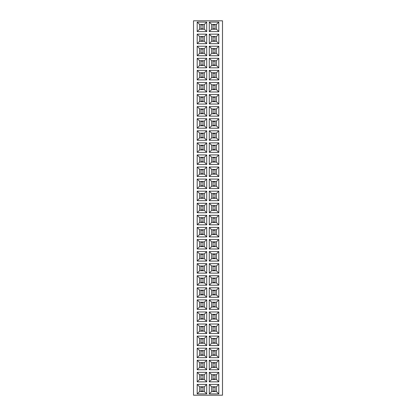 <?xml version="1.0" encoding="UTF-8"?>
<svg xmlns="http://www.w3.org/2000/svg" width="416" height="416" viewBox="0 0 416 416"><rect width="100%" height="100%" fill="white"/><g stroke="black" fill="none" stroke-linecap="round" stroke-linejoin="round"><path stroke-width="0.62" d="M222.503 395.2L222.503 20.8L193.497 20.8L193.497 395.2L222.503 395.2M206.716 333.528L206.716 324.017L197.205 324.017L197.205 333.528L206.716 333.528L204.35 331.162L204.35 326.388L199.576 326.388L199.576 331.162L204.35 331.162M206.716 321.454L206.716 311.943L197.205 311.943L197.205 321.454L206.716 321.454L204.35 319.082L204.35 314.309L199.576 314.309L199.576 319.082L204.35 319.082M197.205 299.863L197.205 309.374L206.716 309.374L206.716 299.863L197.205 299.863L199.576 302.234L199.576 307.008L204.35 307.008L204.35 302.234L199.576 302.234M197.205 273.14L206.716 273.14L206.716 263.635L197.205 263.635L197.205 273.14L199.576 270.774L204.35 270.774L204.35 266.001L199.576 266.001L199.576 270.774L204.339 270.764L204.339 266.011L199.586 266.011L199.586 270.764M206.716 287.789L197.205 287.789L197.205 297.294L206.716 297.294L206.716 287.789L204.35 290.155L199.576 290.155L199.576 294.928L204.35 294.928L204.35 290.155M206.716 285.22L206.716 275.709L197.205 275.709L197.205 285.22L206.716 285.22L204.35 282.854L204.35 278.075L199.576 278.075L199.576 282.854L204.35 282.854M197.205 236.912L206.716 236.912L206.716 227.401L197.205 227.401L197.205 236.912L199.576 234.541L204.35 234.541L204.35 229.767L199.576 229.767L199.576 234.541M197.205 239.476L197.205 248.986L206.716 248.986L206.716 239.476L197.205 239.476L199.576 241.847L199.576 246.62L204.35 246.62L204.35 241.847L199.576 241.847L199.586 246.61L204.339 246.61L204.339 241.857L199.586 241.857M206.716 261.066L206.716 251.555L197.205 251.555L197.205 261.066L206.716 261.066L204.35 258.695L204.35 253.921L199.576 253.921L199.576 258.695L204.35 258.695M197.205 200.678L206.716 200.678L206.716 191.168L197.205 191.168L197.205 200.678L199.576 198.307L204.35 198.307L204.35 193.534L199.576 193.534L199.576 198.307L204.339 198.302L204.339 193.544L199.586 193.544L199.586 198.302M206.716 212.753L206.716 203.247L197.205 203.247L197.205 212.753L206.716 212.753L204.35 210.387L204.35 205.613L199.576 205.613L199.576 210.387L204.35 210.387M206.716 215.322L197.205 215.322L197.205 224.832L206.716 224.832L206.716 215.322L204.35 217.693L199.576 217.693L199.576 222.466L204.35 222.466L204.35 217.693M197.205 55.749L206.716 55.749L206.716 46.238L197.205 46.238L197.205 55.749L199.576 53.378L204.35 53.378L204.35 48.604L199.576 48.604L199.576 53.378L204.339 53.373L204.339 48.615L199.586 48.615L199.586 53.373M197.205 70.392L197.205 79.903L206.716 79.903L206.716 70.392L197.205 70.392L199.576 72.764L199.576 77.537L204.35 77.537L204.35 72.764L199.576 72.764L199.586 77.527L204.339 77.527L204.339 72.769L199.586 72.769M206.716 58.318L197.205 58.318L197.205 67.824L206.716 67.824L206.716 58.318L204.35 60.684L199.576 60.684L199.576 65.458L204.35 65.458L204.35 60.684M197.205 91.983L206.716 91.983L206.716 82.472L197.205 82.472L197.205 91.983L199.576 89.612L204.35 89.612L204.35 84.838L199.576 84.838L199.576 89.612M206.716 130.78L197.205 130.78L197.205 140.291L206.716 140.291L206.716 130.78L204.35 133.146L199.576 133.146L199.576 137.925L204.35 137.925L204.35 133.146M206.716 118.706L197.205 118.706L197.205 128.211L206.716 128.211L206.716 118.706L204.35 121.072L199.576 121.072L199.576 125.845L204.35 125.845L204.35 121.072M197.205 94.546L197.205 104.057L206.716 104.057L206.716 94.546L197.205 94.546L199.576 96.918L199.576 101.691L204.35 101.691L204.35 96.918L199.576 96.918L199.586 101.681L204.339 101.681L204.339 96.928L199.586 96.928M197.205 106.626L197.205 116.137L206.716 116.137L206.716 106.626L197.205 106.626L199.576 108.992L199.576 113.766L204.35 113.766L204.35 108.992L199.576 108.992L199.586 113.76L204.339 113.76L204.339 109.002L199.586 109.002M197.205 179.088L197.205 188.599L206.716 188.599L206.716 179.088L197.205 179.088L199.576 181.459L199.576 186.233L204.35 186.233L204.35 181.459L199.576 181.459M197.205 176.524L206.716 176.524L206.716 167.014L197.205 167.014L197.205 176.524L199.576 174.153L204.35 174.153L204.35 169.38L199.576 169.38L199.576 174.153L204.339 174.143L204.339 169.39L199.586 169.39L199.586 174.143M206.716 164.445L206.716 154.934L197.205 154.934L197.205 164.445L206.716 164.445L204.35 162.079L204.35 157.305L199.576 157.305L199.576 162.079L204.35 162.079M206.716 152.365L206.716 142.86L197.205 142.86L197.205 152.365L206.716 152.365L204.35 149.999L204.35 145.226L199.576 145.226L199.576 149.999L204.35 149.999M218.795 46.238L209.284 46.238L209.284 55.749L218.795 55.749L218.795 46.238L216.424 48.604L211.65 48.604L211.65 53.378L216.424 53.378L216.424 48.604M218.795 67.824L218.795 58.318L209.284 58.318L209.284 67.824L218.795 67.824L216.424 65.458L216.424 60.684L211.65 60.684L211.65 65.458L216.424 65.458M218.795 82.472L209.284 82.472L209.284 91.983L218.795 91.983L218.795 82.472L216.424 84.838L211.65 84.838L211.65 89.612L216.424 89.612L216.424 84.838L211.661 84.848L211.661 89.601L216.414 89.601L216.414 84.848M209.284 70.392L209.284 79.903L218.795 79.903L218.795 70.392L209.284 70.392L211.65 72.764L211.65 77.537L216.424 77.537L216.424 72.764L211.65 72.764M218.795 140.291L218.795 130.78L209.284 130.78L209.284 140.291L218.795 140.291L216.424 137.925L216.424 133.146L211.65 133.146L211.65 137.925L216.424 137.925M209.284 118.706L209.284 128.211L218.795 128.211L218.795 118.706L209.284 118.706L211.65 121.072L211.65 125.845L216.424 125.845L216.424 121.072L211.65 121.072M209.284 104.057L218.795 104.057L218.795 94.546L209.284 94.546L209.284 104.057L211.65 101.691L216.424 101.691L216.424 96.918L211.65 96.918L211.65 101.691M209.284 116.137L218.795 116.137L218.795 106.626L209.284 106.626L209.284 116.137L211.65 113.766L216.424 113.766L216.424 108.992L211.65 108.992L211.65 113.766M209.284 224.832L218.795 224.832L218.795 215.322L209.284 215.322L209.284 224.832L211.65 222.466L216.424 222.466L216.424 217.693L211.65 217.693L211.65 222.466M209.284 212.753L218.795 212.753L218.795 203.247L209.284 203.247L209.284 212.753L211.65 210.387L216.424 210.387L216.424 205.613L211.65 205.613L211.65 210.387M209.284 188.599L218.795 188.599L218.795 179.088L209.284 179.088L209.284 188.599L211.65 186.233L216.424 186.233L216.424 181.459L211.65 181.459L211.65 186.233M218.795 200.678L218.795 191.168L209.284 191.168L209.284 200.678L218.795 200.678L216.424 198.307L216.424 193.534L211.65 193.534L211.65 198.307L216.424 198.307L216.414 193.544L211.661 193.544L211.661 198.302L216.414 198.302M209.284 176.524L218.795 176.524L218.795 167.014L209.284 167.014L209.284 176.524L211.65 174.153L216.424 174.153L216.424 169.38L211.65 169.38L211.65 174.153M209.284 164.445L218.795 164.445L218.795 154.934L209.284 154.934L209.284 164.445L211.65 162.079L216.424 162.079L216.424 157.305L211.65 157.305L211.65 162.079M209.284 142.86L209.284 152.365L218.795 152.365L218.795 142.86L209.284 142.86L211.65 145.226L211.65 149.999L216.424 149.999L216.424 145.226L211.65 145.226M209.284 251.555L209.284 261.066L218.795 261.066L218.795 251.555L209.284 251.555L211.65 253.921L211.65 258.695L216.424 258.695L216.424 253.921L211.65 253.921M218.795 236.912L218.795 227.401L209.284 227.401L209.284 236.912L218.795 236.912L216.424 234.541L216.424 229.767L211.65 229.767L211.65 234.541L216.424 234.541M209.284 239.476L209.284 248.986L218.795 248.986L218.795 239.476L209.284 239.476L211.65 241.847L211.65 246.62L216.424 246.62L216.424 241.847L211.65 241.847M218.795 299.863L209.284 299.863L209.284 309.374L218.795 309.374L218.795 299.863L216.424 302.234L211.65 302.234L211.65 307.008L216.424 307.008L216.424 302.234M209.284 297.294L218.795 297.294L218.795 287.789L209.284 287.789L209.284 297.294L211.65 294.928L216.424 294.928L216.424 290.155L211.65 290.155L211.65 294.928M218.795 285.22L218.795 275.709L209.284 275.709L209.284 285.22L218.795 285.22L216.424 282.854L216.424 278.075L211.65 278.075L211.65 282.854L216.424 282.854L216.414 278.086L211.661 278.086L211.661 282.844L216.414 282.844M218.795 263.635L209.284 263.635L209.284 273.14L218.795 273.14L218.795 263.635L216.424 266.001L211.65 266.001L211.65 270.774L216.424 270.774L216.424 266.001L211.661 266.011L211.661 270.764L216.414 270.764L216.414 266.011M218.795 321.454L218.795 311.943L209.284 311.943L209.284 321.454L218.795 321.454L216.424 319.082L216.424 314.309L211.65 314.309L211.65 319.082L216.424 319.082L216.414 314.319L211.661 314.319L211.661 319.072L216.414 319.072M218.795 324.017L209.284 324.017L209.284 333.528L218.795 333.528L218.795 324.017L216.424 326.388L211.65 326.388L211.65 331.162L216.424 331.162L216.424 326.388M206.716 384.405L197.205 384.405L197.205 393.916L206.716 393.916L206.716 384.405L204.35 386.776L199.576 386.776L199.576 391.55L204.35 391.55L204.35 386.776M218.795 393.916L218.795 384.405L209.284 384.405L209.284 393.916L218.795 393.916L216.424 391.55L216.424 386.776L211.65 386.776L211.65 391.55L216.424 391.55M209.284 381.841L218.795 381.841L218.795 372.33L209.284 372.33L209.284 381.841L211.65 379.47L216.424 379.47L216.424 374.696L211.65 374.696L211.65 379.47M206.716 372.33L197.205 372.33L197.205 381.841L206.716 381.841L206.716 372.33L204.35 374.696L199.576 374.696L199.576 379.47L204.35 379.47L204.35 374.696M206.716 357.682L206.716 348.176L197.205 348.176L197.205 357.682L206.716 357.682L204.35 355.316L204.35 350.542L199.576 350.542L199.576 355.316L204.35 355.316M218.795 357.682L218.795 348.176L209.284 348.176L209.284 357.682L218.795 357.682L216.424 355.316L216.424 350.542L211.65 350.542L211.65 355.316L216.424 355.316L216.414 350.553L211.661 350.553L211.661 355.306L216.414 355.306M209.284 360.251L209.284 369.762L218.795 369.762L218.795 360.251L209.284 360.251L211.65 362.622L211.65 367.396L216.424 367.396L216.424 362.622L211.65 362.622M206.716 360.251L197.205 360.251L197.205 369.762L206.716 369.762L206.716 360.251L204.35 362.622L199.576 362.622L199.576 367.396L204.35 367.396L204.35 362.622M197.205 336.097L197.205 345.608L206.716 345.608L206.716 336.097L197.205 336.097L199.576 338.463L199.576 343.236L204.35 343.236L204.35 338.463L199.576 338.463L199.586 343.231L204.339 343.231L204.339 338.473L199.586 338.473M209.284 345.608L218.795 345.608L218.795 336.097L209.284 336.097L209.284 345.608L211.65 343.236L216.424 343.236L216.424 338.463L211.65 338.463L211.65 343.236M209.284 34.159L209.284 43.67L218.795 43.67L218.795 34.159L209.284 34.159L211.65 36.53L211.65 41.304L216.424 41.304L216.424 36.53L211.65 36.53M197.205 34.159L197.205 43.67L206.716 43.67L206.716 34.159L197.205 34.159L199.576 36.53L199.576 41.304L204.35 41.304L204.35 36.53L199.576 36.53L199.586 41.293L204.339 41.293L204.339 36.54L199.586 36.54M206.716 22.084L197.205 22.084L197.205 31.595L206.716 31.595L206.716 22.084L204.35 24.45L199.576 24.45L199.576 29.224L204.35 29.224L204.35 24.45M218.795 22.084L209.284 22.084L209.284 31.595L218.795 31.595L218.795 22.084L216.424 24.45L211.65 24.45L211.65 29.224L216.424 29.224L216.424 24.45M206.716 324.017L204.35 326.388M197.205 333.528L199.576 331.162L204.339 331.152L204.339 326.399L199.586 326.399L199.586 331.152M197.205 324.017L199.576 326.388M206.716 311.943L204.35 314.309M197.205 321.454L199.576 319.082L204.339 319.072L204.339 314.319L199.586 314.319L199.586 319.072M197.205 311.943L199.576 314.309M197.205 309.374L199.576 307.008L204.339 306.998L204.339 302.24L199.586 302.24L199.586 306.998M206.716 299.863L204.35 302.234M206.716 309.374L204.35 307.008M206.716 273.14L204.35 270.774M197.205 263.635L199.576 266.001M206.716 263.635L204.35 266.001M197.205 287.789L199.576 290.155L199.586 294.918L204.339 294.918L204.339 290.165L199.586 290.165M206.716 297.294L204.35 294.928M197.205 297.294L199.576 294.928M206.716 275.709L204.35 278.075M197.205 285.22L199.576 282.854L204.339 282.844L204.339 278.086L199.586 278.086L199.586 282.844M197.205 275.709L199.576 278.075M206.716 236.912L204.35 234.541M197.205 227.401L199.576 229.767M206.716 227.401L204.35 229.767M197.205 248.986L199.576 246.62M206.716 239.476L204.35 241.847M206.716 248.986L204.35 246.62M206.716 251.555L204.35 253.921M197.205 261.066L199.576 258.695L204.339 258.69L204.339 253.932L199.586 253.932L199.586 258.69M197.205 251.555L199.576 253.921M206.716 200.678L204.35 198.307M197.205 191.168L199.576 193.534M206.716 191.168L204.35 193.534M206.716 203.247L204.35 205.613M197.205 212.753L199.576 210.387M197.205 203.247L199.576 205.613M197.205 215.322L199.576 217.693L199.586 222.456L204.339 222.456L204.339 217.698L199.586 217.698M206.716 224.832L204.35 222.466M197.205 224.832L199.576 222.466M206.716 55.749L204.35 53.378M197.205 46.238L199.576 48.604M206.716 46.238L204.35 48.604M197.205 79.903L199.576 77.537M206.716 70.392L204.35 72.764M206.716 79.903L204.35 77.537M197.205 58.318L199.576 60.684L199.586 65.447L204.339 65.447L204.339 60.694L199.586 60.694M206.716 67.824L204.35 65.458M197.205 67.824L199.576 65.458M206.716 91.983L204.35 89.612M197.205 82.472L199.576 84.838L199.586 89.601L204.339 89.601L204.339 84.848L199.586 84.848M206.716 82.472L204.35 84.838M197.205 130.78L199.576 133.146L199.586 137.914L204.339 137.914L204.339 133.156L199.586 133.156M206.716 140.291L204.35 137.925M197.205 140.291L199.576 137.925M197.205 118.706L199.576 121.072L199.586 125.835L204.339 125.835L204.339 121.082L199.586 121.082M206.716 128.211L204.35 125.845M197.205 128.211L199.576 125.845M197.205 104.057L199.576 101.691M206.716 94.546L204.35 96.918M206.716 104.057L204.35 101.691M197.205 116.137L199.576 113.766M206.716 106.626L204.35 108.992M206.716 116.137L204.35 113.766M197.205 188.599L199.576 186.233M206.716 179.088L204.35 181.459M206.716 188.599L204.35 186.233M206.716 176.524L204.35 174.153M197.205 167.014L199.576 169.38M206.716 167.014L204.35 169.38M206.716 154.934L204.35 157.305M197.205 164.445L199.576 162.079M197.205 154.934L199.576 157.305L199.586 162.068L204.339 162.068L204.339 157.31L199.586 157.31M206.716 142.86L204.35 145.226M197.205 152.365L199.576 149.999L204.339 149.989L204.339 145.236L199.586 145.236L199.586 149.989M197.205 142.86L199.576 145.226M209.284 46.238L211.65 48.604M218.795 55.749L216.424 53.378L216.414 48.615L211.661 48.615L211.661 53.373L216.414 53.373M209.284 55.749L211.65 53.378M218.795 58.318L216.424 60.684L211.661 60.694L211.661 65.447L216.414 65.447L216.414 60.694M209.284 67.824L211.65 65.458M209.284 58.318L211.65 60.684M209.284 82.472L211.65 84.838M218.795 91.983L216.424 89.612M209.284 91.983L211.65 89.612M209.284 79.903L211.65 77.537M218.795 70.392L216.424 72.764L211.661 72.769L211.661 77.527L216.414 77.527L216.414 72.769M218.795 79.903L216.424 77.537M218.795 130.78L216.424 133.146L211.661 133.156L211.661 137.914L216.414 137.914L216.414 133.156M209.284 140.291L211.65 137.925M209.284 130.78L211.65 133.146M209.284 128.211L211.65 125.845M218.795 118.706L216.424 121.072L211.661 121.082L211.661 125.835L216.414 125.835L216.414 121.082M218.795 128.211L216.424 125.845M218.795 104.057L216.424 101.691L216.414 96.928L211.661 96.928L211.661 101.681L216.414 101.681M209.284 94.546L211.65 96.918M218.795 94.546L216.424 96.918M218.795 116.137L216.424 113.766M209.284 106.626L211.65 108.992M218.795 106.626L216.424 108.992L211.661 109.002L211.661 113.76L216.414 113.76L216.414 109.002M218.795 224.832L216.424 222.466L216.414 217.698L211.661 217.698L211.661 222.456L216.414 222.456M209.284 215.322L211.65 217.693M218.795 215.322L216.424 217.693M218.795 212.753L216.424 210.387M209.284 203.247L211.65 205.613M218.795 203.247L216.424 205.613M218.795 188.599L216.424 186.233M209.284 179.088L211.65 181.459M218.795 179.088L216.424 181.459M218.795 191.168L216.424 193.534M209.284 200.678L211.65 198.307M209.284 191.168L211.65 193.534M218.795 176.524L216.424 174.153L216.414 169.39L211.661 169.39L211.661 174.143L216.414 174.143M209.284 167.014L211.65 169.38M218.795 167.014L216.424 169.38M218.795 164.445L216.424 162.079M209.284 154.934L211.65 157.305M218.795 154.934L216.424 157.305L211.661 157.31L211.661 162.068L216.414 162.068L216.414 157.31M209.284 152.365L211.65 149.999M218.795 142.86L216.424 145.226L211.661 145.236L211.661 149.989L216.414 149.989L216.414 145.236M218.795 152.365L216.424 149.999M209.284 261.066L211.65 258.695M218.795 251.555L216.424 253.921M218.795 261.066L216.424 258.695L216.414 253.932L211.661 253.932L211.661 258.69L216.414 258.69M218.795 227.401L216.424 229.767M209.284 236.912L211.65 234.541M209.284 227.401L211.65 229.767M209.284 248.986L211.65 246.62M218.795 239.476L216.424 241.847L211.661 241.857L211.661 246.61L216.414 246.61L216.414 241.857M218.795 248.986L216.424 246.62M209.284 299.863L211.65 302.234M218.795 309.374L216.424 307.008L216.414 302.24L211.661 302.24L211.661 306.998L216.414 306.998M209.284 309.374L211.65 307.008M218.795 297.294L216.424 294.928L216.414 290.165L211.661 290.165L211.661 294.918L216.414 294.918M209.284 287.789L211.65 290.155M218.795 287.789L216.424 290.155M218.795 275.709L216.424 278.075M209.284 285.22L211.65 282.854M209.284 275.709L211.65 278.075M209.284 263.635L211.65 266.001M218.795 273.14L216.424 270.774M209.284 273.14L211.65 270.774M218.795 311.943L216.424 314.309M209.284 321.454L211.65 319.082M209.284 311.943L211.65 314.309M209.284 324.017L211.65 326.388M218.795 333.528L216.424 331.162L216.414 326.399L211.661 326.399L211.661 331.152L216.414 331.152M209.284 333.528L211.65 331.162M197.205 384.405L199.576 386.776L199.586 391.539L204.339 391.539L204.339 386.786L199.586 386.786M206.716 393.916L204.35 391.55M197.205 393.916L199.576 391.55M218.795 384.405L216.424 386.776L211.661 386.786L211.661 391.539L216.414 391.539L216.414 386.786M209.284 393.916L211.65 391.55M209.284 384.405L211.65 386.776M218.795 381.841L216.424 379.47L216.414 374.707L211.661 374.707L211.661 379.46L216.414 379.46M209.284 372.33L211.65 374.696M218.795 372.33L216.424 374.696M197.205 372.33L199.576 374.696M206.716 381.841L204.35 379.47M197.205 381.841L199.576 379.47L204.339 379.46L204.339 374.707L199.586 374.707L199.586 379.46M206.716 348.176L204.35 350.542M197.205 357.682L199.576 355.316L204.339 355.306L204.339 350.553L199.586 350.553L199.586 355.306M197.205 348.176L199.576 350.542M218.795 348.176L216.424 350.542M209.284 357.682L211.65 355.316M209.284 348.176L211.65 350.542M209.284 369.762L211.65 367.396M218.795 360.251L216.424 362.622L211.661 362.627L211.661 367.385L216.414 367.385L216.414 362.627M218.795 369.762L216.424 367.396M197.205 360.251L199.576 362.622L199.586 367.385L204.339 367.385L204.339 362.627L199.586 362.627M206.716 369.762L204.35 367.396M197.205 369.762L199.576 367.396M197.205 345.608L199.576 343.236M206.716 336.097L204.35 338.463M206.716 345.608L204.35 343.236M218.795 345.608L216.424 343.236L216.414 338.473L211.661 338.473L211.661 343.231L216.414 343.231M209.284 336.097L211.65 338.463M218.795 336.097L216.424 338.463M209.284 43.67L211.65 41.304M218.795 34.159L216.424 36.53L211.661 36.54L211.661 41.293L216.414 41.293L216.414 36.54M218.795 43.67L216.424 41.304M197.205 43.67L199.576 41.304M206.716 34.159L204.35 36.53M206.716 43.67L204.35 41.304M197.205 22.084L199.576 24.45M206.716 31.595L204.35 29.224M197.205 31.595L199.576 29.224L204.339 29.214L204.339 24.461L199.586 24.461L199.586 29.214M209.284 22.084L211.65 24.45M218.795 31.595L216.424 29.224L216.414 24.461L211.661 24.461L211.661 29.214L216.414 29.214M209.284 31.595L211.65 29.224M199.586 234.53L204.339 234.53L204.339 229.778L199.586 229.778L199.586 234.53M199.586 210.376L204.339 210.376L204.339 205.624L199.586 205.624L199.586 210.376M199.586 186.222L204.339 186.222L204.339 181.47L199.586 181.47L199.586 186.222M216.414 205.624L211.661 205.624L211.661 210.376L216.414 210.376L216.414 205.624M216.414 181.47L211.661 181.47L211.661 186.222L216.414 186.222L216.414 181.47M216.414 229.778L211.661 229.778L211.661 234.53L216.414 234.53L216.414 229.778M201.011 331.152L201.011 326.399M202.914 331.152L202.914 326.399M201.011 330.756L202.914 330.756M201.011 326.794L202.914 326.794M201.011 319.072L201.011 314.319M202.914 319.072L202.914 314.319M201.011 318.677L202.914 318.677M201.011 314.714L202.914 314.714M201.011 306.998L201.011 302.24M202.914 306.998L202.914 302.24M201.011 306.602L202.914 306.602M201.011 302.64L202.914 302.64M201.011 270.764L201.011 266.011M202.914 270.764L202.914 266.011M201.011 270.369L202.914 270.369M201.011 266.406L202.914 266.406M201.011 294.918L201.011 290.165M202.914 294.918L202.914 290.165M201.011 294.523L202.914 294.523M201.011 290.56L202.914 290.56M201.011 282.844L201.011 278.086M202.914 282.844L202.914 278.086M201.011 282.443L202.914 282.443M201.011 278.481L202.914 278.481M201.011 234.53L201.011 229.778M202.914 234.53L202.914 229.778M201.011 234.135L202.914 234.135M201.011 230.173L202.914 230.173M201.011 246.61L201.011 241.857M202.914 246.61L202.914 241.857M201.011 246.215L202.914 246.215M201.011 242.252L202.914 242.252M201.011 258.69L201.011 253.932M202.914 258.69L202.914 253.932M201.011 258.289L202.914 258.289M201.011 254.327L202.914 254.327M201.011 198.302L201.011 193.544M202.914 198.302L202.914 193.544M201.011 197.902L202.914 197.902M201.011 193.939L202.914 193.939M201.011 210.376L201.011 205.624M202.914 210.376L202.914 205.624M201.011 209.981L202.914 209.981M201.011 206.019L202.914 206.019M201.011 222.456L201.011 217.698M202.914 222.456L202.914 217.698M201.011 222.061L202.914 222.061M201.011 218.098L202.914 218.098M201.011 53.373L201.011 48.615M202.914 53.373L202.914 48.615M201.011 52.972L202.914 52.972M201.011 49.01L202.914 49.01M201.011 77.527L201.011 72.769M202.914 77.527L202.914 72.769M201.011 77.132L202.914 77.132M201.011 73.169L202.914 73.169M201.011 65.447L201.011 60.694M202.914 65.447L202.914 60.694M201.011 65.052L202.914 65.052M201.011 61.09L202.914 61.09M201.011 89.601L201.011 84.848M202.914 89.601L202.914 84.848M201.011 89.206L202.914 89.206M201.011 85.244L202.914 85.244M201.011 137.914L201.011 133.156M202.914 137.914L202.914 133.156M201.011 137.519L202.914 137.519M201.011 133.557L202.914 133.557M201.011 125.835L201.011 121.082M202.914 125.835L202.914 121.082M201.011 125.44L202.914 125.44M201.011 121.477L202.914 121.477M201.011 101.681L201.011 96.928M202.914 101.681L202.914 96.928M201.011 101.286L202.914 101.286M201.011 97.323L202.914 97.323M201.011 113.76L201.011 109.002M202.914 113.76L202.914 109.002M201.011 113.36L202.914 113.36M201.011 109.398L202.914 109.398M201.011 186.222L201.011 181.47M202.914 186.222L202.914 181.47M201.011 185.827L202.914 185.827M201.011 181.865L202.914 181.865M201.011 174.143L201.011 169.39M202.914 174.143L202.914 169.39M201.011 173.748L202.914 173.748M201.011 169.785L202.914 169.785M201.011 162.068L201.011 157.31M202.914 162.068L202.914 157.31M201.011 161.673L202.914 161.673M201.011 157.711L202.914 157.711M201.011 149.989L201.011 145.236M202.914 149.989L202.914 145.236M201.011 149.594L202.914 149.594M201.011 145.631L202.914 145.631M214.989 48.615L214.989 53.373M213.086 48.615L213.086 53.373M214.989 49.01L213.086 49.01M214.989 52.972L213.086 52.972M214.989 60.694L214.989 65.447M213.086 60.694L213.086 65.447M214.989 61.09L213.086 61.09M214.989 65.052L213.086 65.052M214.989 84.848L214.989 89.601M213.086 84.848L213.086 89.601M214.989 85.244L213.086 85.244M214.989 89.206L213.086 89.206M214.989 72.769L214.989 77.527M213.086 72.769L213.086 77.527M214.989 73.169L213.086 73.169M214.989 77.132L213.086 77.132M214.989 133.156L214.989 137.914M213.086 133.156L213.086 137.914M214.989 133.557L213.086 133.557M214.989 137.519L213.086 137.519M214.989 121.082L214.989 125.835M213.086 121.082L213.086 125.835M214.989 121.477L213.086 121.477M214.989 125.44L213.086 125.44M214.989 96.928L214.989 101.681M213.086 96.928L213.086 101.681M214.989 97.323L213.086 97.323M214.989 101.286L213.086 101.286M214.989 109.002L214.989 113.76M213.086 109.002L213.086 113.76M214.989 109.398L213.086 109.398M214.989 113.36L213.086 113.36M214.989 217.698L214.989 222.456M213.086 217.698L213.086 222.456M214.989 218.098L213.086 218.098M214.989 222.061L213.086 222.061M214.989 205.624L214.989 210.376M213.086 205.624L213.086 210.376M214.989 206.019L213.086 206.019M214.989 209.981L213.086 209.981M214.989 181.47L214.989 186.222M213.086 181.47L213.086 186.222M214.989 181.865L213.086 181.865M214.989 185.827L213.086 185.827M214.989 193.544L214.989 198.302M213.086 193.544L213.086 198.302M214.989 193.939L213.086 193.939M214.989 197.902L213.086 197.902M214.989 169.39L214.989 174.143M213.086 169.39L213.086 174.143M214.989 169.785L213.086 169.785M214.989 173.748L213.086 173.748M214.989 157.31L214.989 162.068M213.086 157.31L213.086 162.068M214.989 157.711L213.086 157.711M214.989 161.673L213.086 161.673M214.989 145.236L214.989 149.989M213.086 145.236L213.086 149.989M214.989 145.631L213.086 145.631M214.989 149.594L213.086 149.594M214.989 253.932L214.989 258.69M213.086 253.932L213.086 258.69M214.989 254.327L213.086 254.327M214.989 258.289L213.086 258.289M214.989 229.778L214.989 234.53M213.086 229.778L213.086 234.53M214.989 230.173L213.086 230.173M214.989 234.135L213.086 234.135M214.989 241.857L214.989 246.61M213.086 241.857L213.086 246.61M214.989 242.252L213.086 242.252M214.989 246.215L213.086 246.215M214.989 302.24L214.989 306.998M213.086 302.24L213.086 306.998M214.989 302.64L213.086 302.64M214.989 306.602L213.086 306.602M214.989 290.165L214.989 294.918M213.086 290.165L213.086 294.918M214.989 290.56L213.086 290.56M214.989 294.523L213.086 294.523M214.989 278.086L214.989 282.844M213.086 278.086L213.086 282.844M214.989 278.481L213.086 278.481M214.989 282.443L213.086 282.443M214.989 266.011L214.989 270.764M213.086 266.011L213.086 270.764M214.989 266.406L213.086 266.406M214.989 270.369L213.086 270.369M214.989 314.319L214.989 319.072M213.086 314.319L213.086 319.072M214.989 314.714L213.086 314.714M214.989 318.677L213.086 318.677M214.989 326.399L214.989 331.152M213.086 326.399L213.086 331.152M214.989 326.794L213.086 326.794M214.989 330.756L213.086 330.756M201.011 391.539L201.011 386.786M202.914 391.539L202.914 386.786M201.011 391.144L202.914 391.144M201.011 387.182L202.914 387.182M214.989 386.786L214.989 391.539M213.086 386.786L213.086 391.539M214.989 387.182L213.086 387.182M214.989 391.144L213.086 391.144M214.989 374.707L214.989 379.46M213.086 374.707L213.086 379.46M214.989 375.102L213.086 375.102M214.989 379.064L213.086 379.064M201.011 379.46L201.011 374.707M202.914 379.46L202.914 374.707M201.011 379.064L202.914 379.064M201.011 375.102L202.914 375.102M201.011 355.306L201.011 350.553M202.914 355.306L202.914 350.553M201.011 354.91L202.914 354.91M201.011 350.948L202.914 350.948M214.989 350.553L214.989 355.306M213.086 350.553L213.086 355.306M214.989 350.948L213.086 350.948M214.989 354.91L213.086 354.91M214.989 362.627L214.989 367.385M213.086 362.627L213.086 367.385M214.989 363.028L213.086 363.028M214.989 366.99L213.086 366.99M201.011 367.385L201.011 362.627M202.914 367.385L202.914 362.627M201.011 366.99L202.914 366.99M201.011 363.028L202.914 363.028M201.011 343.231L201.011 338.473M202.914 343.231L202.914 338.473M201.011 342.831L202.914 342.831M201.011 338.868L202.914 338.868M214.989 338.473L214.989 343.231M213.086 338.473L213.086 343.231M214.989 338.868L213.086 338.868M214.989 342.831L213.086 342.831M214.989 36.54L214.989 41.293M213.086 36.54L213.086 41.293M214.989 36.936L213.086 36.936M214.989 40.898L213.086 40.898M201.011 41.293L201.011 36.54M202.914 41.293L202.914 36.54M201.011 40.898L202.914 40.898M201.011 36.936L202.914 36.936M201.011 29.214L201.011 24.461M202.914 29.214L202.914 24.461M201.011 28.818L202.914 28.818M201.011 24.856L202.914 24.856M214.989 24.461L214.989 29.214M213.086 24.461L213.086 29.214M214.989 24.856L213.086 24.856M214.989 28.818L213.086 28.818"/></g></svg>
